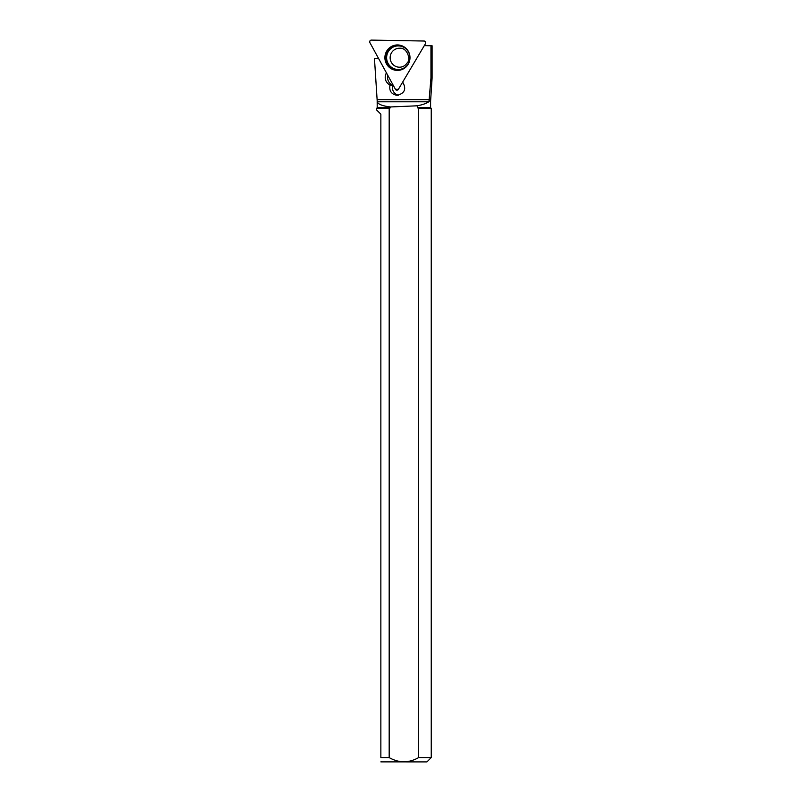 <?xml version="1.0" encoding="UTF-8"?>
<svg xmlns="http://www.w3.org/2000/svg" width="802" height="802" viewBox="0 0 802 802"><rect width="100%" height="100%" fill="white"/><g stroke="black" fill="none" stroke-linecap="round" stroke-linejoin="round"><path stroke-width="1.2" d="M424.088 41.022L371.406 40.1A1.714 1.694 -89 0 0 369.902 42.646L395.436 89.323A1.714 1.694 -89 0 0 398.353 89.373L425.501 43.609A1.714 1.694 -89 0 0 424.088 41.022M386.684 51.127A12.732 12.561 -89 0 0 402.644 69.263A12.732 12.561 -89 0 0 403.045 46.285A12.732 12.561 -89 0 0 386.684 51.127M424.298 45.644L430.955 45.754L430.955 78.025L429.02 101.042L430.604 101.042L432.098 78.065L430.955 78.025M392.709 84.35A7.769 7.669 -89 0 0 392.378 85.192L389.972 85.152C389.03 90.947 391.416 94.345 397.13 95.338C404.729 93.393 406.584 88.972 402.684 82.085M389.972 85.152L389.291 84.731C385.13 81.593 384.158 77.644 386.374 72.892L386.404 72.832M377.171 100.43L377.211 107.749L390.424 107.749L390.424 106.957C382.414 105.984 378.023 104.26 377.251 101.804L374.464 58.576L378.654 58.656M377.13 99.648L429.551 99.648M377.251 101.804L428.739 101.804C426.433 103.408 422.654 104.741 417.391 105.794L417.391 107.749L430.604 107.749L430.604 101.042M428.739 101.804L429.02 101.042M380.86 114.175L376.559 109.884L376.559 108.4L389.181 108.4L389.181 757.589L380.86 757.589L380.86 114.175M418.634 108.4L431.245 108.4L431.245 757.589L418.634 757.589L418.634 108.4L417.391 107.749M431.245 757.589L426.935 761.9L380.85 761.87M389.181 757.589C399.005 763.163 408.82 763.163 418.634 757.589M380.86 757.589C380.86 763.153 380.86 763.153 380.86 757.589M389.181 108.4L390.424 107.749M417.391 105.794L390.424 106.957M398.544 95.227A7.769 7.669 91 0 1 392.95 84.781M387.797 75.378A8.632 8.521 -89 0 0 391.697 84.771L389.291 84.731M392.378 85.192L391.697 84.771M430.955 45.754L432.098 45.774L432.098 78.065M398.353 89.373L425.501 43.609C425.972 42.215 425.501 41.353 424.088 41.022L371.406 40.1C369.983 40.381 369.471 41.233 369.902 42.646L395.436 89.323L398.353 89.373M402.845 69.172A12.511 12.351 91 0 1 385.602 57.473A12.511 12.351 91 0 1 403.246 46.386M408.258 63.769A11.799 11.649 -89 0 0 398.484 45.894A11.799 11.649 -89 0 0 388.088 63.418A11.799 11.649 -89 0 0 408.258 63.769M399.346 67.208A9.494 9.363 91 0 1 391.476 52.832A9.494 9.363 91 0 1 399.677 48.23C407.396 47.418 410.935 59.879 407.346 62.666C405.391 65.674 402.724 67.188 399.346 67.208M377.211 107.749L376.559 108.4M430.604 107.749L431.245 108.4"/></g></svg>

